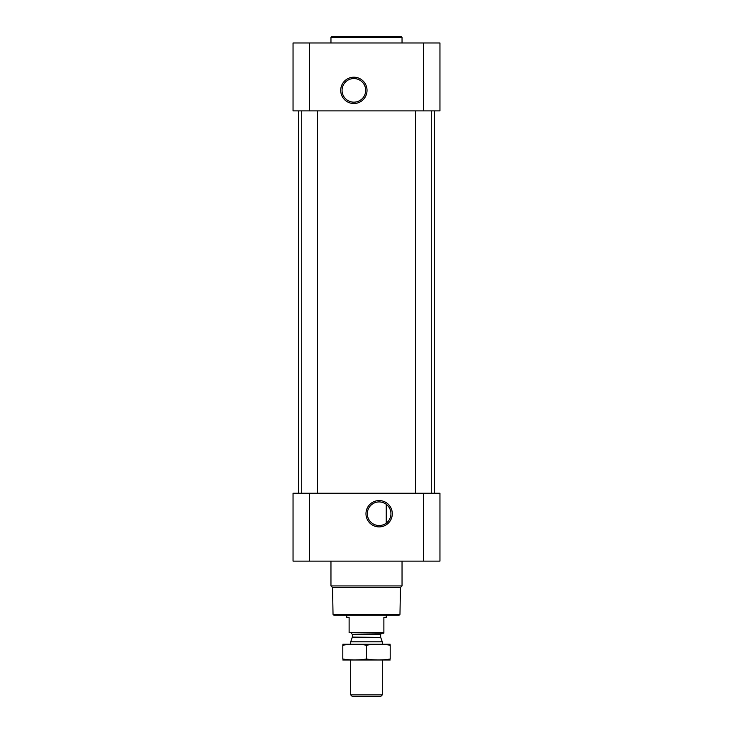 <?xml version="1.0" encoding="UTF-8"?>
<svg xmlns="http://www.w3.org/2000/svg" width="733" height="733" viewBox="0 0 733 733"><rect width="100%" height="100%" fill="white"/><g stroke="black" fill="none" stroke-linecap="round" stroke-linejoin="round"><path stroke-width="1.1" d="M384.165 503.049L385.714 503.928M379.135 501.922A11.81 11.81 0 0 1 389.36 519.633A11.81 11.81 0 0 1 368.91 519.633A11.81 11.81 0 0 1 379.135 501.922M386.245 523.16L386.245 504.304L386.245 523.16M309.628 42.972L293.044 42.972L293.044 110.894L309.628 110.894L309.628 42.972L439.956 42.972L439.956 110.894L309.628 110.894M439.956 561.121L293.044 561.121L293.044 493.199L439.956 493.199L439.956 561.121M379.135 500.575A13.157 13.157 0 0 1 390.533 520.311A13.157 13.157 0 0 1 367.737 520.311A13.157 13.157 0 0 1 379.135 500.575M431.27 110.894L431.27 493.199M317.526 110.894L317.526 493.199M434.431 110.894L434.431 493.199M353.865 77.203A13.157 13.157 0 0 1 365.263 96.939A13.157 13.157 0 0 1 342.467 96.939A13.157 13.157 0 0 1 353.865 77.203M399.971 614.364L333.029 614.364L333.817 615.152L399.183 615.152L399.971 614.364L400.438 587.536L402.041 585.924L402.041 561.121M333.029 614.364L332.562 587.536L400.438 587.536M332.562 587.536L330.959 585.924L402.041 585.924M330.959 585.924L330.959 561.121M330.959 42.972L330.959 37.438L402.041 37.438L402.041 42.972M330.959 37.438L331.747 36.65L401.253 36.65L402.041 37.438M353.865 78.55A11.81 11.81 0 0 1 364.09 96.261A11.81 11.81 0 0 1 343.64 96.261A11.81 11.81 0 0 1 353.865 78.55M383.881 632.716L349.119 632.716L383.881 633.156L383.881 617.36L386.245 617.36L386.245 615.152M349.119 632.716L349.119 617.36L346.755 617.36L346.755 615.152M382.296 694.893L350.704 694.893L352.152 696.35L380.848 696.35L382.296 694.893L382.296 660.012M350.704 644.215L350.704 641.824L382.296 641.824L382.296 644.215M350.704 694.893L350.704 660.012M351.18 633.156L352.362 634.347L352.362 637.059L350.704 641.824M390.194 644.243L342.806 644.243M390.194 645.223C390.194 643.931 390.194 643.931 390.194 645.223L390.194 659.013C390.194 660.305 390.194 660.305 390.194 659.013C382.296 660.305 374.398 660.305 366.5 659.013C358.602 660.305 350.704 660.305 342.806 659.013C342.806 660.305 342.806 660.305 342.806 659.013L342.806 645.223C342.806 643.931 342.806 643.931 342.806 645.223C350.704 643.931 358.602 643.931 366.5 645.223C374.398 643.931 382.296 643.931 390.194 645.223M366.5 645.223L366.5 659.013M390.194 659.993L342.806 659.993M423.372 561.121L423.372 493.199M309.628 561.121L309.628 493.199M423.372 110.894L423.372 42.972M352.289 637.463L380.711 637.463L382.296 641.824M352.362 637.059L380.711 637.463M352.362 634.347L380.638 634.347L381.82 633.156M415.474 110.894L415.474 493.199M301.73 110.894L301.73 493.199M298.569 110.894L298.569 493.199M380.638 637.059L380.638 634.347"/></g></svg>
